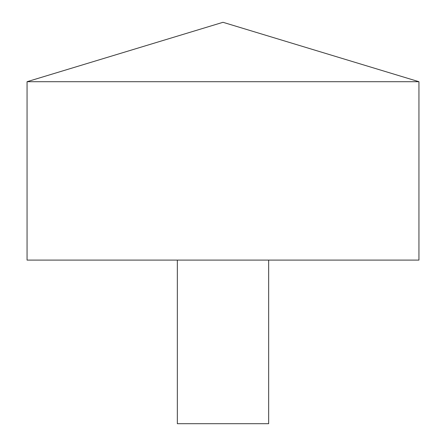 <?xml version="1.0" encoding="UTF-8"?>
<svg xmlns="http://www.w3.org/2000/svg" width="446" height="446" viewBox="0 0 446 446"><rect width="100%" height="100%" fill="white"/><g stroke="black" fill="none" stroke-linecap="round" stroke-linejoin="round"><path stroke-width="0.67" d="M418.945 81.707L27.055 81.707L27.055 260.096L418.945 260.096L418.945 81.707L223 22.3L27.055 81.707M268.659 260.096L268.659 423.7L177.341 423.7L177.341 260.096"/></g></svg>
